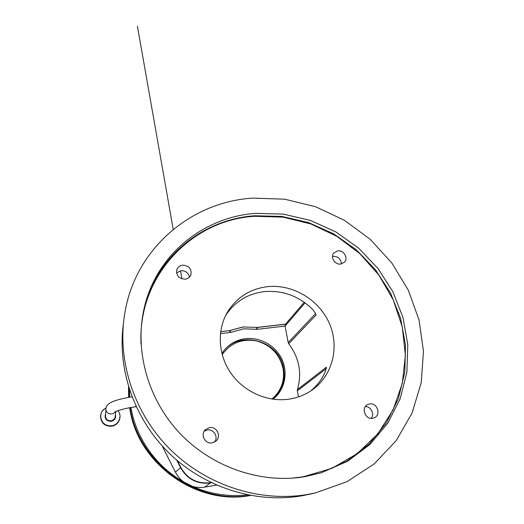 <?xml version="1.0" encoding="UTF-8"?>
<svg xmlns="http://www.w3.org/2000/svg" width="524" height="524" viewBox="0 0 524 524"><rect width="100%" height="100%" fill="white"/><g stroke="black" fill="none" stroke-linecap="round" stroke-linejoin="round"><path stroke-width="0.79" d="M216.602 485.113L204.838 487.104C200.666 487.798 196.539 487.549 192.452 486.37L183.439 481.798C180.04 479.185 177.361 475.962 175.409 472.137L162.191 445.95M211.107 482.597L210.583 482.683C197.489 484.117 187.592 479.074 180.885 467.546L177.413 460.694M267.764 286.635C250.688 288.691 237.464 296.839 228.078 311.086C216.929 328.98 217.748 353.988 230.645 372.826C243.529 391.664 267.194 402.275 288.783 399.177C297.108 397.958 304.654 395.063 311.413 390.498C332.432 376.232 339.775 347.425 329.491 323.688C319.312 299.898 293.086 284.028 267.764 286.635M225.628 315.5C234.85 301.595 247.806 293.623 264.496 291.593C283.058 290.185 299.152 296.165 312.782 309.54L315.468 313.359L316.051 315.081L315.284 312.952M340.626 264.076L344.451 262.223C348.552 258.214 343.803 250 337.882 250.839L333.886 252.85C329.996 256.917 334.79 264.928 340.626 264.076M185.09 279.181C187.874 278.814 189.806 277.419 190.887 275.002C191.908 269.048 189.203 265.773 182.778 265.17C179.837 265.557 177.859 267.05 176.83 269.663C176.071 275.506 178.822 278.676 185.09 279.181M212.102 442.865L215.633 441.339C221.816 436.944 217.034 426.123 209.58 427.604L205.487 429.582C199.991 434.278 204.969 444.319 212.102 442.865M372.616 418.303L374.215 417.838C381.452 415.06 377.267 402.432 369.636 403.945L367.75 404.541C360.8 407.534 365.123 419.835 372.616 418.303M341.347 263.965C340.973 259.111 338.327 256.557 333.408 256.302L332.498 256.452M189.478 277.144C188.496 272.847 185.706 270.679 181.121 270.639L176.568 272.873M214.598 442.02C218.678 437.003 213.654 428.73 207.301 429.975L204.203 431.186M255.778 213.379C205.087 216.707 158.235 252.817 144.997 304.83C133.849 347.327 146.523 397.33 178.953 432.326C211.447 467.251 260.991 484.137 305.06 476.63L321.258 472.786L347.497 461.31L369.964 444.47L387.734 423.248L400.159 398.757L406.886 372.197L407.803 344.753L403.028 317.583L392.889 291.763L377.87 268.301L358.593 248.088L335.819 231.903L310.431 220.407L283.392 214.113L255.778 213.379M252.922 198.111L284.617 199.179L315.546 206.731L344.451 220.316L370.199 239.304L391.782 262.91L408.314 290.191L419.062 320.085L423.477 351.408L421.185 382.854L412.074 413.03L396.288 440.501L374.326 463.832L347.019 481.674L315.572 492.868L308.367 494.322C260.572 502.752 206.639 485.748 169.828 449.035C133.103 412.231 116.387 358.665 125.112 311.38C136.45 247.177 192.446 201.57 252.922 198.111M310.372 494.073L302.387 495.717C256.95 503.721 205.899 488.25 170.248 454.243C134.694 420.124 117.127 369.951 123.323 324.422M371.274 418.368C374.837 414.124 370.946 406.382 365.379 406.585M316.051 315.081L288.724 343.744C299.256 357.84 302.151 373.121 297.409 389.581L297.337 390.839L326.308 368.621L326.38 367.2L325.142 372.106C321.756 379.625 316.83 385.985 310.365 391.192M305.047 302.826L285.076 326.079L285.384 324.363L304.254 302.256M257.055 327.507L257.277 329.321L256.321 327.487M229.492 330.683L229.938 330.474L230.796 332.413L243.732 328.81L257.277 329.321L285.076 326.079L288.2 342.598L315.559 313.594M288.724 343.744L288.2 342.598M297.337 390.839L298.483 396.891M220.414 333.624L230.796 332.413L229.276 330.644L220.643 331.731M273.096 399.216C284.689 390.039 288.324 373.101 281.971 359.405C275.676 345.683 260.264 336.873 245.487 338.655C236.088 339.925 228.588 344.327 222.988 351.859L221.881 353.51M242.92 326.976L229.342 330.637M273.056 399.209C282.023 390.976 285.547 380.745 283.635 368.516C279.639 339.991 238.007 328.921 222.379 352.849L222.988 351.859M271.897 399.039C281.218 390.996 284.925 380.791 283.026 368.431C279.547 354.191 270.725 345.028 256.563 340.941C242.049 338.38 230.593 342.958 222.196 354.683M115.313 411.726C112.974 415.552 106.28 414.124 105.881 409.696L105.881 408.36C106.7 403.382 113.027 401.443 116.439 400.29C120.867 398.915 126.042 397.768 131.976 396.851M115.084 411.851L114.618 412.185C115.129 411.196 125.891 407.967 135.801 406.768L135.893 406.146M211.513 482.787L210.438 482.971C197.279 484.412 187.33 479.336 180.583 467.749L175.409 472.137M180.885 467.546L180.583 467.749L176.712 460.098M128.531 386.81L128.57 397.415L128.531 386.81M129.677 407.751C137.039 463.301 196.513 506.014 250.59 495.475C196.5 506.02 137.033 463.308 129.677 407.751M128.701 387.387L128.891 397.356M130.116 407.672C138.022 462.522 196.297 504.743 250 495.37M192.452 486.37C210.294 494.211 228.628 497.04 247.439 494.872M129.5 389.876L129.736 397.212M130.967 407.521C136.03 437.985 155.949 466.353 183.439 481.798M204.838 487.104L210.583 482.683M291.462 478.209L303.272 476.761L331.915 468.338L357.171 453.699L377.85 433.826L393.085 409.906L402.34 383.234L405.38 355.148L402.255 326.95L393.249 299.879L378.865 275.08L359.765 253.59L336.775 236.291L310.85 223.945L283.078 217.146L254.631 216.294C192.203 219.707 137.537 275.794 141.028 344.137M144.997 304.83L144.637 306.658C157.783 255.011 204.301 219.104 254.644 215.764L281.938 216.451L308.669 222.615L333.788 233.907L356.34 249.817L375.466 269.709L390.426 292.824L400.598 318.278L405.497 345.106L404.81 372.243L398.41 398.561L386.398 422.888L369.106 444.077L347.157 461.015L321.441 472.733M257.277 327.48L285.514 324.205M297.409 389.581L326.38 367.2M230.062 330.467L242.809 327.074M105.835 409.185L105.488 416.763C106.182 419.567 108.016 420.91 111.003 420.779C113.184 420.359 114.56 419.108 115.129 417.032L115.863 411.464M105.586 413.757C104.224 418.453 106.051 420.995 111.062 421.381C114.691 420.386 116.158 418.106 115.457 414.543M105.913 408.144C96.292 412.355 101.217 427.741 111.619 425.77C118.784 425.01 122.55 415.905 117.939 410.652M100.569 415.643C101.04 412.244 102.822 409.722 105.927 408.078C102.822 409.722 101.034 412.244 100.569 415.643C100.863 422.488 104.545 425.888 111.625 425.848C115.817 425.043 118.529 422.665 119.754 418.709C120.441 415.742 119.852 413.05 117.992 410.633C119.852 413.05 120.441 415.742 119.754 418.709L119.878 418.172M111.579 426.241C115.758 425.442 118.463 423.071 119.682 419.121C118.463 423.071 115.758 425.442 111.579 426.248C104.826 426.359 101.139 423.156 100.523 416.646C101.139 423.156 104.826 426.359 111.579 426.241M135.801 406.768L136.155 406.716M225.713 315.33L228.078 311.086M176.647 270.299L176.83 269.663M204.884 430.23L205.487 429.582M315.572 492.868L309.396 494.302M181.946 278.853L180.511 270.725L181.946 278.853M173.228 229.401L137.406 26.2L173.228 229.401M285.593 324.114L257.199 327.408M229.276 330.644L220.656 331.646M257.16 327.408L256.537 327.395M242.972 326.969L256.478 327.382"/></g></svg>
